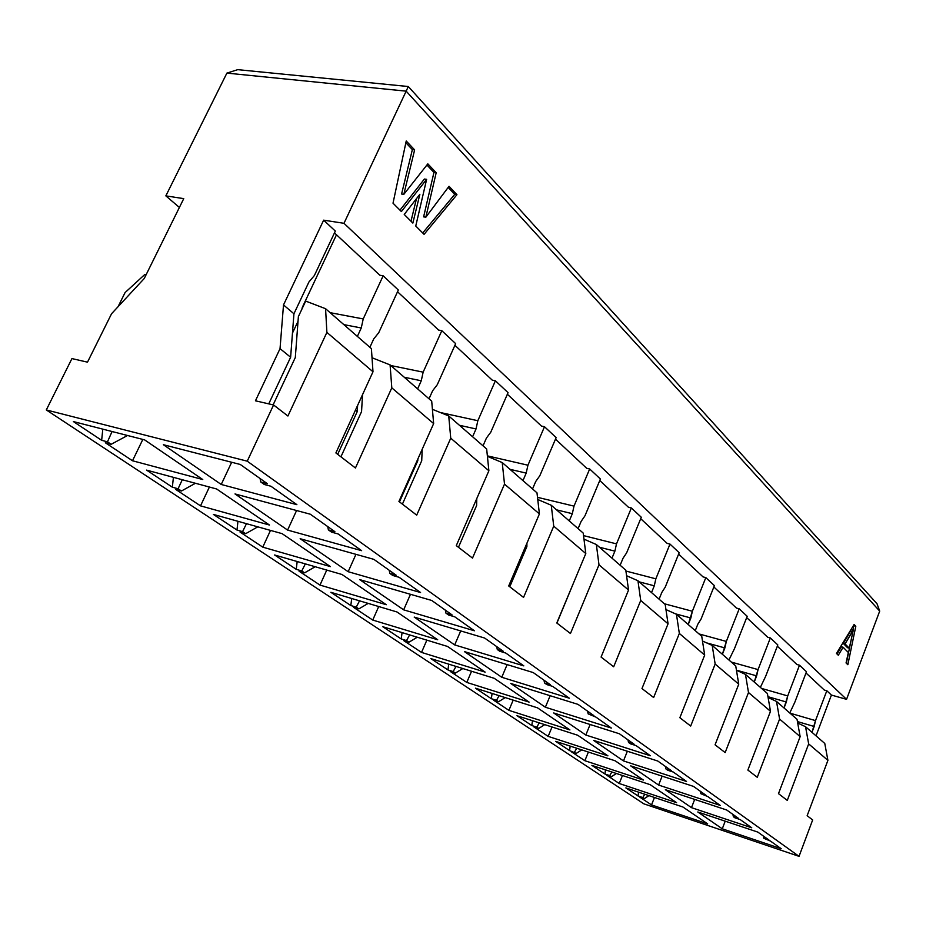 <?xml version="1.0" encoding="UTF-8"?>
<svg xmlns="http://www.w3.org/2000/svg" width="926" height="926" viewBox="0 0 926 926"><rect width="100%" height="100%" fill="white"/><g stroke="black" fill="none" stroke-linecap="round" stroke-linejoin="round"><path stroke-width="1.39" d="M879.7 611.102L846.549 699.338L831.409 695.067L816.014 735.834L831.409 695.067L826.814 690.75L815.505 720.613L811.975 732.316L814.174 726.493L797.436 721.574L814.174 726.493L815.505 720.613L826.814 690.75L824.29 690.044L806.014 672.982L824.29 690.044L826.814 690.75L831.409 695.067L846.549 699.338L879.7 611.102L406.167 91.153L343.986 223.305L846.549 699.338L343.986 223.305L323.649 220.168L335.328 231.083L323.649 220.168L343.986 223.305L406.167 91.153L879.7 611.102L877.026 603.775L879.7 611.102M812.658 819.95L799.045 856.342L643.859 803.837L799.045 856.342L812.658 819.95L807.148 815.702L812.658 819.95M805.539 726.713L808.664 743.902L827.913 760.35L824.777 743.462L805.539 726.713L824.777 743.462L827.913 760.35L807.148 815.702L827.913 760.35L808.664 743.902L805.539 726.713L797.703 723.032L805.539 726.713M778.488 793.64L787.285 800.411L808.664 743.902L787.285 800.411L778.488 793.64L800.145 736.633L778.488 793.64M797.031 719.305L800.145 736.633L797.031 719.305L776.509 701.433L797.031 719.305M707.684 823.885L682.948 807.021L625.86 787.899L638.049 795.978L638.604 792.17L638.049 795.978L642.748 797.564L644.785 794.242L642.748 797.564L644.346 798.617L648.929 795.619L644.346 798.617L639.646 797.043L651.522 804.914L707.684 823.885L651.522 804.914L654.462 797.471L651.522 804.914L639.646 797.043L644.346 798.617L638.049 795.978L625.86 787.899L682.948 807.021L707.684 823.885M622.457 775.502L619.239 783.512L676.57 802.668L650.202 784.681L676.57 802.668L619.239 783.512L622.457 775.502M789.959 713.147L815.505 720.613L789.959 713.147M806.488 671.744L794.821 702.244L789.774 712.985L794.821 702.244L806.488 671.744L799.497 665.204L787.713 695.924L786.336 702.012L767.967 696.699L786.336 702.012L784.044 707.996L787.713 695.924L799.497 665.204L796.916 664.498L777.331 646.209L796.916 664.498L799.497 665.204L806.488 671.744M725.208 821.165L722.268 828.805L781.22 848.725L770.386 841.028L763.8 838.273L768.927 839.986L757.792 832.08L697.787 811.986L722.268 828.805L725.208 821.165M694.685 799.404L691.467 807.646L751.738 827.786L740.175 819.568L751.738 827.786L691.467 807.646L694.685 799.404M761.589 688.435L787.713 695.924L761.589 688.435M763.313 836.004L763.8 838.273L763.313 836.004M853.355 629.68L845.068 643.929L849.281 648.188L853.39 629.726L849.281 648.188L847.568 647.737L843.355 643.477L851.642 629.24L843.355 643.477L845.068 643.929L852.267 631.833L850.566 631.382L852.267 631.833L853.355 629.68L851.642 629.24L853.39 629.726M848.343 652.517L846.063 662.947L847.846 664.718L855.809 626.265L854.108 624.471L836.467 653.443L838.296 655.249L843.111 647.251L848.343 652.517L843.111 647.251L841.398 646.788L843.111 647.251L838.296 655.249L836.467 653.443L854.108 624.471L855.809 626.265L854.108 625.826L855.809 626.265L847.846 664.718L846.063 662.947L848.343 652.517M841.398 646.788L837.046 654.022L841.398 646.788M853.598 625.293L853.309 629.68L853.598 625.293M853.066 630.826L846.352 663.236L853.066 630.826M849.281 648.188L845.068 643.929L843.355 643.477L847.568 647.737L849.281 648.188M768.105 697.521L776.509 701.433L779.599 719.074L800.145 736.633L779.599 719.074L757.271 777.308L747.861 770.062L770.49 711.295L748.497 692.521L725.151 752.583L715.069 744.817L738.751 684.187L715.161 664.046L690.692 726.053L679.858 717.719L704.686 655.099L679.337 633.442L653.64 697.533L641.973 688.55L668.063 623.811L640.723 600.465L613.683 666.778L601.078 657.066L628.546 590.059L598.995 564.814L570.462 633.511L556.792 622.99L585.799 553.551L553.736 526.165L523.56 597.409L508.71 585.973L539.407 513.918L504.508 484.113L472.503 558.1L456.286 545.622L488.882 470.767L450.742 438.195L416.7 515.145L398.932 501.464L433.646 423.576L391.802 387.844L355.445 468L335.895 452.941L372.993 371.777L326.89 332.388L287.917 416.017L273.575 404.975L247.242 461.183L799.045 856.342L247.242 461.183L46.3 409.94L643.859 803.837L46.3 409.94L71.939 358.582L46.3 409.94L247.242 461.183L273.575 404.975L255.449 400.808L280.034 348.639L283.506 304.932L323.649 220.168L283.506 304.932L293.936 313.775L308.948 281.955L314.365 275.543L335.328 231.083L314.365 275.543L308.948 281.955L293.936 313.775L290.625 357.251L268.748 403.863L290.625 357.251L280.034 348.639L255.449 400.808L273.575 404.975L287.917 416.017L326.89 332.388L372.993 371.777L335.895 452.941L355.445 468L391.802 387.844L433.646 423.576L398.932 501.464L416.7 515.145L450.742 438.195L488.882 470.767L456.286 545.622L472.503 558.1L504.508 484.113L539.407 513.918L508.71 585.973L523.56 597.409L553.736 526.165L585.799 553.551L556.792 622.99L570.462 633.511L598.995 564.814L628.546 590.059L601.078 657.066L613.683 666.778L640.723 600.465L668.063 623.811L641.973 688.55L653.64 697.533L679.337 633.442L704.686 655.099L679.858 717.719L690.692 726.053L715.161 664.046L738.751 684.187L715.069 744.817L725.151 752.583L748.497 692.521L745.465 674.394L736.448 670.239L745.465 674.394L748.497 692.521L770.49 711.295L747.861 770.062L757.271 777.308L779.599 719.074L776.509 701.433L768.105 697.521M665.354 789.693L691.467 807.646L665.354 789.693L726.713 810.007L738.612 818.457L733.38 816.72L734.943 817.832L740.175 819.568L734.943 817.832L733.38 816.72L738.612 818.457L726.713 810.007L665.354 789.693M606.611 775.131L619.239 783.512L606.611 775.131L611.403 776.729L609.702 775.594L604.898 773.997L591.911 765.385L650.202 784.681L591.911 765.385L604.898 773.997L609.702 775.594L611.403 776.729L606.611 775.131M424.085 234.336L415.762 226.025L426.631 179.343L401.375 211.568L426.631 179.343L415.762 226.013L424.073 234.347L456.946 194.691L424.073 234.347M401.375 211.556L393.018 203.199L406.236 140.995L414.628 149.885L403.829 194.333L427.824 163.856L436.192 172.711L425.844 217.193L449.029 186.3L456.946 194.691L449.029 186.3L425.844 217.193L436.192 172.711L427.824 163.856L403.829 194.333L401.583 194.02L403.829 194.333L414.628 149.885L406.236 140.995L393.018 203.188L401.375 211.568M404.245 214.45L412.857 223.097L419.86 194.286L404.245 214.45L419.86 194.286L412.857 223.097L404.234 214.462M586.702 468.301L589.677 468.973L600.407 479.008L589.677 468.973L586.702 468.301L555.484 439.155L586.702 468.301M599.782 480.513L628.476 507.286L631.37 507.969L641.301 517.264L631.37 507.969L628.476 507.286L599.782 480.513M640.711 518.699L667.148 543.388L669.984 544.083L679.186 552.695L669.984 544.083L667.148 543.388L640.711 518.699M678.619 554.095L703.065 576.91L705.832 577.604L714.397 585.626L705.832 577.604L703.065 576.91L678.619 554.095M713.853 586.98L736.506 608.116L739.203 608.822L747.189 616.299L739.203 608.822L736.506 608.116L713.853 586.98M746.68 617.607L767.723 637.25L770.351 637.956L777.817 644.936L770.351 637.956L767.723 637.25L746.68 617.607M334.471 232.889L379.857 275.242L383.144 275.809L398.33 290.012L383.144 275.809L379.857 275.242L334.471 232.889M397.532 291.748L438.611 330.084L441.818 330.686L455.661 343.639L441.818 330.686L438.611 330.084L397.532 291.748M454.921 345.305L492.273 380.158L495.398 380.794L508.061 392.647L495.398 380.794L492.273 380.158L454.921 345.305M507.367 394.256L541.455 426.064L544.5 426.724L556.144 437.616L544.5 426.724L541.455 426.064L507.367 394.256M757.792 832.08L768.927 839.986L763.8 838.273L770.386 841.028L781.22 848.725L722.268 828.805L697.787 811.986L757.792 832.08M720.243 805.412L658.606 785.063L630.699 765.871L693.458 786.382L706.202 795.434L700.843 793.675L707.881 796.626L720.243 805.412L707.881 796.626L700.843 793.675L706.202 795.434L693.458 786.382L630.699 765.871L658.606 785.063L720.243 805.412M571.377 751.773L576.273 753.382L569.559 750.569L555.693 741.367L615.2 760.813L643.385 780.039L584.862 760.709L571.377 751.773L584.862 760.709L643.385 780.039L615.2 760.813L555.693 741.367L569.559 750.569L576.273 753.382L571.377 751.773M650.33 755.743L585.822 735.036L553.69 712.962L619.401 733.774L634.125 744.238L628.511 742.444L630.444 743.821L636.058 745.604L650.33 755.743L636.058 745.604L630.444 743.821L628.511 742.444L634.125 744.238L619.401 733.774L553.69 712.962L585.822 735.036L650.33 755.743M493.454 700.102L498.547 701.734L496.463 700.345L491.359 698.713L475.455 688.168L537.508 707.834L569.918 729.931L508.895 710.346L493.454 700.102L508.895 710.346L569.918 729.931L537.508 707.834L475.455 688.168L491.359 698.713L496.463 700.345L498.547 701.734L493.454 700.102M485.166 672.126L421.527 652.413L403.667 640.572L408.968 642.204L406.549 640.595L401.247 638.963L382.797 626.728L447.501 646.441L485.166 672.126L447.501 646.441L382.797 626.728L401.247 638.963L406.549 640.595L408.968 642.204L403.667 640.572L421.527 652.413L485.166 672.126M550.449 684.789L544.546 682.983L546.815 684.58L552.695 686.398L569.34 698.216L501.776 677.276L464.412 651.591L533.226 672.565L550.449 684.789L533.226 672.565L464.412 651.591L501.776 677.276L569.34 698.216L552.695 686.398L546.815 684.58L544.546 682.983L550.449 684.789M529.105 702.105L466.785 682.427L450.21 671.431L455.407 673.063L453.161 671.57L447.964 669.938L430.845 658.594L494.218 678.307L529.105 702.105L494.218 678.307L430.845 658.594L447.964 669.938L453.161 671.57L455.407 673.063L450.21 671.431L466.785 682.427L529.105 702.105M611.38 728.067L545.368 707.232L510.758 683.457L578.009 704.373L593.902 715.659L588.149 713.865L595.985 717.141L611.38 728.067L595.985 717.141L588.149 713.865L593.902 715.659L578.009 704.373L510.758 683.457L545.368 707.232L611.38 728.067M437.709 639.762L372.738 620.061L353.443 607.271L358.848 608.891L356.244 607.155L350.827 605.535L330.871 592.304L396.918 611.947L437.709 639.762L396.918 611.947L330.871 592.304L350.827 605.535L356.244 607.155L358.848 608.891L353.443 607.271L372.738 620.061L437.709 639.762M503.339 651.325L497.297 649.508L499.751 651.256L505.781 653.062L523.827 665.887L454.689 644.913L414.2 617.086L484.634 638.037L503.339 651.325L484.634 638.037L414.2 617.086L454.689 644.913L523.827 665.887L505.781 653.062L499.751 651.256L497.297 649.508L503.339 651.325M359.647 579.595L431.713 600.453L452.096 614.933L445.915 613.116L448.589 615.014L454.77 616.832L474.413 630.78L403.655 609.84L359.647 579.595L403.655 609.84L474.413 630.78L454.77 616.832L448.589 615.014L445.915 613.116L452.096 614.933L431.713 600.453L359.647 579.595M274.605 554.987L341.995 574.49L386.304 604.713L319.991 585.082L299.086 571.226L304.596 572.835L301.772 570.96L296.251 569.34L274.605 554.987L296.251 569.34L301.772 570.96L304.596 572.835L299.086 571.226L319.991 585.082L386.304 604.713L341.995 574.49L274.605 554.987M334.876 531.663L328.383 529.88L331.601 532.161L338.083 533.932L361.626 550.669L287.592 530.077L235.007 493.94L310.337 514.231L334.876 531.663L310.337 514.231L235.007 493.94L287.592 530.077L361.626 550.669L338.083 533.932L331.601 532.161L328.383 529.88L334.876 531.663M269.489 525.042L200.514 505.862L175.72 489.426L181.45 491L178.081 488.766L172.352 487.192L146.597 470.119L216.603 488.974L269.489 525.042L216.603 488.974L146.597 470.119L172.352 487.192L178.081 488.766L181.45 491L175.72 489.426L200.514 505.862L269.489 525.042M132.499 460.766L105.344 442.767L111.166 444.295L107.474 441.841L101.652 440.313L73.397 421.585L144.618 439.885L202.759 479.529L132.499 460.766L142.835 439.422L132.499 460.766L202.759 479.529L144.618 439.885L73.397 421.585L101.652 440.313L107.474 441.841L111.166 444.295L105.344 442.767L132.499 460.766M221.233 484.472L163.37 444.712L240.297 464.482L267.394 483.719L260.762 481.983L264.304 484.495L270.924 486.231L296.887 504.67L221.233 484.472L231.674 462.259L221.233 484.472L296.887 504.67L270.924 486.231L264.304 484.495L260.762 481.983L267.394 483.719L240.297 464.482L163.37 444.712L221.233 484.472M300.151 538.712L373.849 559.35L396.166 575.196L389.834 573.402L392.763 575.474L399.094 577.28L420.554 592.524L348.164 571.701L300.151 538.712L348.164 571.701L420.554 592.524L399.094 577.28L392.763 575.474L389.834 573.402L396.166 575.196L373.849 559.35L300.151 538.712M213.397 514.416L282.117 533.654L330.432 566.608L262.776 547.15L240.054 532.08L245.668 533.677L242.589 531.64L236.975 530.042L213.397 514.416L236.975 530.042L242.589 531.64L245.668 533.677L240.054 532.08L262.776 547.15L330.432 566.608L282.117 533.654L213.397 514.416M533.746 726.817L538.735 728.438L536.791 727.142L531.802 725.533L516.963 715.694L577.731 735.256L607.919 755.847L548.157 736.378L533.746 726.817L548.157 736.378L607.919 755.847L577.731 735.256L516.963 715.694L531.802 725.533L536.791 727.142L538.735 728.438L533.746 726.817M686.525 781.451L623.476 760.917L593.566 740.36L657.784 761.033L671.454 770.756L665.968 768.974L667.773 770.258L673.26 772.029L686.525 781.451L673.26 772.029L667.773 770.258L665.968 768.974L671.454 770.756L657.784 761.033L593.566 740.36L623.476 760.917L686.525 781.451M118.042 306.738L125.068 292.593L118.042 306.738M183.753 198.639L165.847 195.872L179.389 207.447L165.847 195.872L226.893 73.108L165.847 195.872L183.753 198.639L144.248 278.506L111.571 313.717L87.495 362.159L71.939 358.582L87.495 362.159L111.571 313.717L144.248 278.506L183.753 198.639M408.297 86.523L406.167 91.153L226.893 73.108L237.716 69.658L408.297 86.523L877.026 603.775L408.297 86.523L237.716 69.658L226.893 73.108L406.167 91.153L408.297 86.523M426.932 165.002L433.947 172.421L436.192 172.711L433.947 172.421L423.622 216.858L425.844 217.193L423.622 216.858L433.947 172.421L426.932 165.002M448.172 187.446L454.724 194.391L456.946 194.691L454.724 194.391L422.707 232.97L454.724 194.391L448.172 187.446M424.386 179.042L426.631 179.343L424.386 179.042L399.974 210.156L424.386 179.042M405.866 142.731L412.359 149.607L414.628 149.885L412.359 149.607L401.583 194.02L412.359 149.607L405.866 142.731M416.48 198.65L410.994 221.21L416.48 198.65M336.497 234.776L302.304 307.397L336.497 234.776M330.107 312.664L363.224 318.938L383.144 275.809L363.224 318.938L361.256 327.978L357.367 336.404L361.256 327.978L343.847 324.621L361.256 327.978L363.224 318.938L330.107 312.664M369.879 347.296L373.722 338.939L378.734 332.712L398.33 290.012L378.734 332.712L373.722 338.939L369.879 347.296M390.807 365.527L423.147 372.159L441.818 330.686L423.147 372.159L421.261 380.783L417.626 388.874L421.261 380.783L404.257 377.241L421.261 380.783L423.147 372.159L390.807 365.527M429.016 398.805L432.616 390.772L437.28 384.707L455.661 343.639L437.28 384.707L432.616 390.772L429.016 398.805M440.255 412.498L477.828 420.717L495.398 380.794L477.828 420.717L476.022 428.958L472.596 436.759L476.022 428.958L459.423 425.277L476.022 428.958L477.828 420.717L440.255 412.498M483.025 445.834L486.405 438.102L490.768 432.199L508.061 392.647L490.768 432.199L486.405 438.102L483.025 445.834M487.365 455.858L527.936 465.211L544.5 426.724L527.936 465.211L526.188 473.105L522.958 480.617L526.188 473.105L509.995 469.32L526.188 473.105L527.936 465.211L487.365 455.858M532.531 488.951L535.726 481.497L539.812 475.756L556.144 437.616L539.812 475.756L535.726 481.497L532.531 488.951M537.497 497.32L574.004 506.128L589.677 468.973L574.004 506.128L572.326 513.698L569.27 520.944L572.326 513.698L556.514 509.832L572.326 513.698L574.004 506.128L537.497 497.32M578.09 528.619L581.111 521.431L584.943 515.851L600.407 479.008L584.943 515.851L581.111 521.431L578.09 528.619M583.519 535.598L616.508 543.875L631.37 507.969L616.508 543.875L614.887 551.155L611.993 558.146L614.887 551.155L599.458 547.231L614.887 551.155L616.508 543.875L583.519 535.598M620.142 565.254L623.013 558.297L626.624 552.868L641.301 517.264L626.624 552.868L623.013 558.297L620.142 565.254M625.93 571.053L655.84 578.819L669.984 544.083L655.84 578.819L654.288 585.811L651.534 592.582L654.288 585.811L639.218 581.864L654.288 585.811L655.84 578.819L625.93 571.053M659.092 599.168L661.812 592.443L665.227 587.153L679.186 552.695L665.227 587.153L661.812 592.443L659.092 599.168M664.359 603.764L692.359 611.253L705.832 577.604L692.359 611.253L688.226 624.552L690.854 617.989L675.424 613.822L690.854 617.989L692.359 611.253L664.359 603.764M695.252 630.664L697.857 624.147L701.086 618.996L714.397 585.626L701.086 618.996L697.857 624.147L695.252 630.664M698.991 633.928L726.343 641.429L739.203 608.822L726.343 641.429L722.384 654.288L724.884 647.934L706.607 642.875L724.884 647.934L726.343 641.429L698.991 633.928M728.936 659.995L734.48 648.651L747.189 616.299L734.48 648.651L728.936 659.995M731.332 662.09L758.058 669.591L770.351 637.956L758.058 669.591L754.25 682.045L756.646 675.876L736.425 670.158L756.646 675.876L758.058 669.591L731.332 662.09M760.362 687.37L765.652 676.339L777.817 644.936L765.652 676.339L760.362 687.37M735.73 665.91L738.751 684.187L735.73 665.91L712.198 645.422L715.161 664.046L712.198 645.422L702.475 641L712.198 645.422L735.73 665.91M701.746 636.312L704.686 655.099L701.746 636.312L676.455 614.285L679.337 633.442L676.455 614.285L665.956 609.574L676.455 614.285L701.746 636.312M665.204 604.493L668.063 623.811L665.204 604.493L637.945 580.752L640.723 600.465L637.945 580.752L626.566 575.717L637.945 580.752L665.204 604.493M625.802 570.184L628.546 590.059L625.802 570.184L596.344 544.523L598.995 564.814L596.344 544.523L583.97 539.129L596.344 544.523L625.802 570.184M573.113 583.936L556.92 623.082L573.113 583.936M583.206 533.075L585.799 553.551L583.206 533.075L551.259 505.26L553.736 526.165L551.259 505.26L537.751 499.484L551.259 505.26L583.206 533.075M526.929 543.215L526.882 546.572L509.763 586.783L526.882 546.572L526.929 543.215M536.987 492.829L539.407 513.918L536.987 492.829L502.228 462.56L504.508 484.113L502.228 462.56L487.423 456.356L502.228 462.56L536.987 492.829M476.786 498.535L476.612 505.538L458.451 547.289L476.612 505.538L476.786 498.535M486.671 449.017L488.882 470.767L486.671 449.017L448.728 415.959L450.742 438.195L448.728 415.959L432.407 409.304L448.728 415.959L486.671 449.017M422.187 449.295L421.724 460.731L402.405 504.138L421.724 460.731L422.187 449.295M431.701 401.143L433.646 423.576L431.701 401.143L390.089 364.902L391.802 387.844L390.089 364.902L372.02 357.737L390.089 364.902L431.701 401.143M362.517 394.707L361.557 411.607L340.93 456.819L361.557 411.607L362.517 394.707M371.395 348.616L372.993 371.777L371.395 348.616L325.57 308.705L326.89 332.388L325.57 308.705L305.696 301.089L298.38 316.623L295.313 357.529L273.124 404.87L295.313 357.529L298.38 316.623L305.696 301.089L325.57 308.705L371.395 348.616M767.411 693.516L770.49 711.295L767.411 693.516L745.465 674.394L767.411 693.516M616.403 773.488L611.403 776.729L616.403 773.488M611.866 771.995L609.702 775.594L611.866 771.995M605.488 769.888L604.898 773.997L605.488 769.888M732.871 814.382L733.38 816.72L732.871 814.382M662.136 776.15L658.606 785.063L662.136 776.15M700.322 791.255L700.843 793.675L700.322 791.255M581.748 749.886L576.273 753.382L581.748 749.886M576.771 748.254L574.456 752.178L576.771 748.254M570.184 746.113L569.559 750.569L570.184 746.113M588.38 752.051L584.862 760.709L588.38 752.051M590.117 724.502L585.822 735.036L590.117 724.502M627.955 739.851L628.511 742.444L627.955 739.851M505.214 697.602L498.547 701.734L505.214 697.602M499.114 695.658L496.463 700.345L499.114 695.658M492.076 693.435L491.359 698.713L492.076 693.435M513.178 700.125L508.895 710.346L513.178 700.125M426.851 640.155L421.527 652.413L426.851 640.155M417.256 637.227L408.968 642.204L417.256 637.227M409.605 634.9L406.549 640.595L409.605 634.9M402.058 632.597L401.247 638.963L402.058 632.597M543.967 680.193L544.546 682.983L543.967 680.193M507.124 664.613L501.776 677.276L507.124 664.613M471.554 671.257L466.785 682.427L471.554 671.257M462.815 668.537L455.407 673.063L462.815 668.537M455.997 666.419L453.161 671.57L455.997 666.419M448.716 664.15L447.964 669.938L448.716 664.15M550.148 695.704L545.368 707.232L550.148 695.704M587.582 711.18L588.149 713.865L587.582 711.18M378.711 606.53L372.738 620.061L378.711 606.53M368.178 603.405L358.848 608.891L368.178 603.405M359.531 600.835L356.244 607.155L359.531 600.835M351.695 598.497L350.827 605.535L351.695 598.497M496.695 646.614L497.297 649.508L496.695 646.614M460.708 630.93L454.689 644.913L460.708 630.93M445.29 610.095L445.915 613.116L445.29 610.095M410.473 594.307L403.655 609.84L410.473 594.307M326.751 570.08L319.991 585.082L326.751 570.08M315.187 566.735L304.596 572.835L315.187 566.735M305.325 563.888L301.772 570.96L305.325 563.888M297.177 561.526L296.251 569.34L297.177 561.526M327.735 526.581L328.383 529.88L327.735 526.581M296.575 510.527L287.592 530.077L296.575 510.527M357.621 405.403L357.274 411.491L337.701 454.342L357.274 411.491L357.621 405.403M209.403 487.041L200.514 505.862L209.403 487.041M195.444 483.279L181.45 491L195.444 483.279M182.283 479.737L178.081 488.766L182.283 479.737M173.417 477.341L172.352 487.192L173.417 477.341M127.545 435.498L111.166 444.295L127.545 435.498M112.069 431.516L107.474 441.841L112.069 431.516M102.798 429.132L101.652 440.313L102.798 429.132M301.945 309.053L302.304 307.397L301.945 309.053M292.466 333.094L298.033 321.253L292.466 333.094M260.079 478.534L260.762 481.983L260.079 478.534M417.869 458.972L417.788 460.743L399.465 501.88L417.788 460.743L417.869 458.972M389.198 570.254L389.834 573.402L389.198 570.254M355.954 554.338L348.164 571.701L355.954 554.338M270.496 530.401L262.776 547.15L270.496 530.401M257.787 526.848L245.668 533.677L257.787 526.848M246.455 523.676L242.589 531.64L246.455 523.676M237.959 521.292L236.975 530.042L237.959 521.292M544.766 724.641L538.735 728.438L544.766 724.641M539.268 722.87L536.791 727.142L539.268 722.87M532.473 720.683L531.802 725.533L532.473 720.683M552.035 726.979L548.157 736.378L552.035 726.979M627.353 751.241L623.476 760.917L627.353 751.241M665.435 766.473L665.968 768.974L665.435 766.473M146.134 274.675L144.618 274.663L125.068 292.593L144.618 274.663L146.134 274.675M283.506 304.932L280.034 348.639L290.625 357.251L293.936 313.775L283.506 304.932M355.503 410.044L357.274 411.491L355.503 410.044"/></g></svg>
